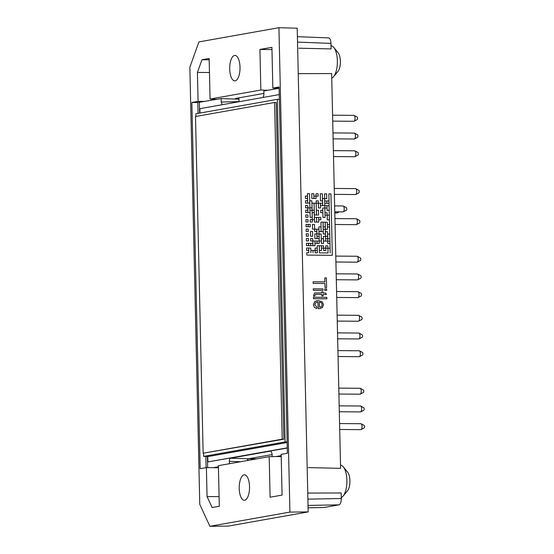 <?xml version="1.0" encoding="UTF-8"?>
<svg xmlns="http://www.w3.org/2000/svg" width="554" height="554" viewBox="0 0 554 554"><rect width="100%" height="100%" fill="white"/><g stroke="black" fill="none" stroke-linecap="round" stroke-linejoin="round"><path stroke-width="0.83" d="M320.067 308.571L318.162 308.668L318.017 302.103L315.572 302.913L314.783 304.728L316.853 307.082L316.653 308.606L314.243 307.2L313.398 304.707L314.61 301.701L318.321 300.587L322.172 301.785L323.564 304.742L322.331 307.581L320.087 308.571L318.141 308.675L317.989 302.11L317.248 302.186M316.653 308.606L314.27 307.2L313.419 304.7L314.637 301.701L316.895 300.69M319.457 307.117C323.072 307.532 322.823 301.909 319.346 302.214M319.485 307.11C323.1 307.525 322.844 301.902 319.374 302.207L319.485 307.11L320.018 307.048M199.973 113.051L199.876 108.674L279.244 94.582M287.263 447.833L207.888 461.925L207.764 456.434M279.354 99.332L277.332 99.318L285.109 441.933L203.637 456.399L208.726 456.441L287.145 442.514M324.824 277.907L326.41 277.928L326.604 287.512L325.018 287.491L324.928 283.496L313.135 283.378L313.1 281.778L324.914 281.889L324.824 277.907L324.886 281.896M326.666 290.407L324.769 290.386L324.741 288.918L326.659 288.932L326.666 290.407M322.989 290.372L313.294 290.275L313.259 288.8L322.982 288.89L322.989 290.372M326.493 294.458L323.107 294.423L323.12 295.926L321.853 295.912L321.819 294.416L315.385 294.396L314.914 295.836L313.446 296.023L314.554 292.962L321.812 292.941L321.763 291.861L323.051 291.868L323.072 292.948L325.475 292.976L326.493 294.458L323.086 294.43M321.784 292.941L321.763 291.861M326.86 298.841L313.481 298.703L313.446 297.235L326.853 297.359L326.86 298.841M298.239 73.661L331.638 73.557L340.592 468.345L308.329 467.611M330.226 255.318L332.317 255.339L330.946 193.9L328.861 193.879L330.198 252.984L330.039 248.227L327.954 248.206L328.058 252.963L319.45 252.873L319.291 245.754L317.2 245.734L317.366 252.853L315.171 252.832L315.115 250.443L313.031 250.422L313.031 252.811L312.982 250.415L310.891 250.394L310.891 252.79L310.787 248.033L308.703 248.012L308.807 252.769L306.771 252.749L306.819 255.055L332.317 255.339M306.771 252.749L306.798 255.055L310.919 255.124M308.703 248.012L308.779 252.769M310.891 250.394L310.919 252.79M313.031 250.422L313.058 252.811M317.2 245.734L317.338 252.853M327.954 248.206L328.037 252.956M328.861 193.879L330.177 252.984M305.406 198.374L307.498 198.394L307.47 196.033L305.379 196.012L305.406 198.374L307.518 198.394M307.463 193.665L307.657 203.124L307.574 200.756L305.489 200.735L305.517 203.103L309.741 203.145L309.554 193.685L307.463 193.665L307.678 203.117L309.741 203.145M307.789 207.847L307.685 205.479L305.593 205.458L305.621 207.826L307.733 207.847L307.872 212.577L309.956 212.597L309.873 207.868L307.789 207.847L307.892 212.57L309.984 212.591M305.704 210.188L305.753 212.549L307.844 212.57L307.789 210.208L305.704 210.188L305.732 212.556L307.844 212.57M305.836 217.279L307.948 217.293L307.899 214.931L305.808 214.91L305.836 217.279L307.948 217.293M305.947 222.002L308.059 222.022L308.003 219.661L305.919 219.64L305.947 222.002L308.059 222.022M306.05 226.731L308.163 226.745L308.107 224.384L306.023 224.363L306.05 226.731L308.163 226.745M306.161 231.454L308.273 231.475L308.218 229.107L306.133 229.086L306.161 231.454L308.273 231.475M306.265 236.184L308.356 236.205L308.322 233.836L306.237 233.816L306.265 236.184L308.377 236.198M306.376 240.907L308.46 240.928L308.433 238.559L306.348 238.539L306.376 240.907L308.488 240.928M306.452 243.268L306.48 245.637L308.571 245.657L308.536 243.289L306.452 243.268L306.507 245.63L308.571 245.657M306.563 247.991L306.591 250.36L308.703 250.373L308.647 248.012L306.563 247.991L306.611 250.353L308.703 250.373M310.732 243.31L308.592 243.289L308.62 245.657L310.732 245.671L310.676 243.31L310.759 245.678L312.872 245.692L312.816 243.331L310.732 243.31L310.787 245.671L312.872 245.692M308.163 224.384L308.19 226.752L310.302 226.766L310.247 224.405L308.163 224.384L308.218 226.745L310.302 226.766M309.901 207.868L312.013 207.888L311.854 200.797L309.769 200.777L309.901 207.868L312.013 207.888M309.984 210.229L310.115 217.32L312.2 217.341L312.068 210.25L309.984 210.229L310.143 217.32L312.2 217.341M310.198 219.682L310.226 222.05L312.338 222.064L312.283 219.703L310.198 219.682L310.247 222.043L312.338 222.064M310.545 236.226L312.657 236.239L312.553 231.517L310.462 231.496L310.545 236.226L312.657 236.239M310.621 238.58L310.656 240.948L312.768 240.969L312.712 238.601L310.621 238.58L310.676 240.948L312.768 240.969M314.956 240.99L312.816 240.969L312.899 245.699L315.011 245.713L314.901 240.99L314.984 243.358L317.068 243.379L317.04 241.011L314.956 240.99L315.011 243.351L317.096 243.372M312.442 224.425L312.525 229.155L314.637 229.176L314.527 224.446L312.442 224.425L312.546 229.155L314.637 229.176M312.172 212.611L312.311 219.703L314.423 219.723L314.263 212.632L312.172 212.611L312.331 219.703L314.423 219.723M311.957 203.159L312.096 210.257L314.208 210.271L314.049 203.179L311.957 203.159L312.117 210.25L314.208 210.271M311.826 198.443L313.938 198.457L313.834 193.734L311.743 193.713L311.826 198.443L313.938 198.457M313.938 196.095L313.966 198.464L316.078 198.477L316.022 196.116L313.938 196.095L313.993 198.457L316.078 198.477M316.182 200.839L316.209 203.207L314.097 203.179L314.34 215L316.431 215.021L316.182 203.2L318.301 203.228L318.273 200.86L316.182 200.839L316.237 203.207L318.301 203.228M314.423 217.362L314.499 222.092L316.611 222.106L316.507 217.383L314.423 217.362L314.527 222.085L316.611 222.106M314.714 231.544L316.805 231.565L316.777 229.197L314.686 229.176L314.714 231.544L316.805 231.565M314.797 233.899L314.88 238.629L316.992 238.649L316.881 233.92L314.797 233.899L314.901 238.629L316.992 238.649M315.115 248.074L315.143 250.443L317.255 250.463L317.207 248.095L315.115 248.074L315.171 250.443L317.255 250.463M317.096 241.011L317.123 243.379L319.236 243.393L319.18 241.032L317.096 241.011L317.151 243.372L319.236 243.393M316.992 236.281L317.02 238.649L319.132 238.67L319.076 236.302L316.992 236.281L317.04 238.649L319.132 238.67M316.826 229.197L316.936 233.92L319.021 233.94L318.917 229.218L316.826 229.197L316.909 233.927L319.021 233.94M316.563 217.383L316.639 222.112L318.751 222.126L318.647 217.403L316.563 217.383L316.666 222.106L318.751 222.126M316.396 210.291L316.479 215.021L318.592 215.042L318.488 210.312L316.396 210.291L316.507 215.021L318.592 215.042M316.022 193.755L316.05 196.123L318.162 196.137L318.107 193.775L316.022 193.755L316.078 196.116L318.162 196.137M318.377 203.228L318.46 207.958L320.572 207.972L320.461 203.249L318.377 203.228L318.488 207.951L320.572 207.972M318.73 219.772L320.842 219.786L320.787 217.424L318.695 217.403L318.73 219.772L320.842 219.786M318.993 231.586L321.105 231.6L321.001 226.877L318.91 226.856L318.993 231.586L321.105 231.6M319.076 233.94L319.208 241.038L321.32 241.052L321.161 233.961L319.076 233.94L319.236 241.032L321.32 241.052M319.339 245.754L319.423 250.484L321.514 250.505L321.431 245.775L319.339 245.754L319.45 250.484L321.514 250.505M321.479 245.775L321.507 248.144L323.598 248.164L323.571 245.796L321.479 245.775L321.535 248.144L323.598 248.164M321.32 238.691L321.403 243.421L323.488 243.441L323.404 238.712L321.32 238.691L321.431 243.414L323.488 243.441M320.946 222.147L321.133 231.607L323.245 231.62L323.03 222.168L320.946 222.147L321.161 231.6L323.245 231.62M320.704 212.701L322.816 212.715L322.76 210.354L320.676 210.333L320.704 212.701L322.816 212.715M320.517 203.249L320.544 205.61L324.796 205.652L324.637 198.561L322.546 198.54L322.684 205.638L322.601 203.27L320.517 203.249L320.572 205.61L324.796 205.652M320.302 193.796L320.441 200.887L322.553 200.901L322.386 193.817L320.302 193.796L320.461 200.88L322.553 200.901M322.76 207.992L322.954 217.452L325.066 217.466L324.852 208.013L322.76 207.992L322.975 217.445L325.066 217.466M323.086 222.168L323.169 226.898L325.253 226.918L325.17 222.189L323.086 222.168L323.19 226.898L325.253 226.918M323.245 229.259L323.328 233.989L325.44 234.003L325.33 229.28L323.245 229.259L323.356 233.982L325.44 234.003M325.44 231.641L325.523 236.371L327.608 236.392L327.525 231.662L325.413 231.648L325.523 236.371L323.404 236.35L323.488 241.08L327.712 241.122L327.684 238.753L325.6 238.732L325.655 241.094L327.712 241.122M323.674 248.164L323.702 250.533L325.814 250.547L325.759 248.185L323.674 248.164L323.73 250.526L325.814 250.547M325.787 248.185L327.899 248.206L327.843 245.844L325.759 245.824L325.787 248.185L327.899 248.206M325.6 238.732L325.496 236.371M325.226 222.189L325.357 229.287L327.469 229.301L327.31 222.209L325.226 222.189L325.385 229.28L327.469 229.301M325.011 212.743L325.039 215.104L327.123 215.125L327.095 212.764L325.011 212.743L325.066 215.104L327.123 215.125M324.852 205.652L324.879 208.02L326.992 208.034L326.936 205.673L324.852 205.652L324.9 208.013L326.992 208.034M326.881 200.95L326.908 203.311L326.825 200.95L324.713 200.929L324.769 203.29L328.993 203.332L328.965 200.97L326.881 200.95L326.936 203.311L328.993 203.332M327.199 215.125L327.282 219.855L329.374 219.876L329.291 215.146L327.199 215.125L327.31 219.848L329.374 219.876M326.985 205.673L327.068 210.402L329.18 210.416L329.076 205.693L326.985 205.673L327.095 210.402L329.18 210.416M324.582 193.838L324.665 198.567L326.777 198.581L326.666 193.858L324.582 193.838L324.686 198.561L326.777 198.581M327.414 224.578L327.442 226.946L329.554 226.96L329.505 224.599L327.414 224.578L327.469 226.939L329.554 226.96M327.712 238.76L329.824 238.774L329.72 234.051L327.629 234.03L327.712 238.76L329.824 238.774M327.795 241.115L327.823 243.483L329.935 243.497L329.879 241.135L327.795 241.115L327.843 243.476L329.935 243.497M198.055 113.39L197.813 102.518L221.157 98.577L221.233 102.033L222.168 104.72M218.408 466.78L213.435 467.666L206.4 467.611L200.167 468.719L191.857 102.469L198.083 101.368L205.125 101.424M240.588 461.738L229.384 461.364L229.439 463.719M229.384 461.364C229.418 459.557 229.792 458.504 230.519 458.2L270.927 451.032L272.083 453.781L272.152 456.6M281.183 455.637L276.211 456.517L269.182 456.662L218.38 465.685L219.301 506.245L212.113 507.519L207.051 496.557L219.086 496.647M263.122 97.442L263.933 94.45L263.856 90.995L279.105 88.287M287.27 448.034L207.888 461.925M279.098 88.141L272.845 88.093L279.071 86.985L287.387 453.227L281.155 454.335L282.083 495.096L270.103 497.222L269.182 456.662M197.813 102.518L191.857 102.469M244.092 474.854A12.735 5.159 90.4 0 1 244.48 474.82A12.735 5.159 90.4 0 1 249.535 487.596A12.735 5.159 90.4 0 1 244.279 500.29A12.735 5.159 90.4 0 1 239.217 487.991A12.735 5.159 90.4 0 1 244.092 474.854M256.814 458.857L248.358 458.795L247.313 460.547A2.964 1.198 90.4 0 1 248.358 458.795L272.104 454.578M206.4 467.611L207.051 496.557M218.428 467.708L213.435 467.666M298.814 48.198L331.077 48.932L330.953 43.392C330.759 40.075 329.983 38.24 328.633 37.901L297.401 36.689M324.277 507.457L339.02 504.839C340.461 504.223 341.216 502.118 341.278 498.51L341.153 492.97L307.754 493.067M263.905 93.418L235.492 98.46L238.968 99.18L239.051 101.701A2.964 1.198 90.4 0 0 239.051 101.721M209.89 526.3L228.352 526.085L308.183 511.91L297.207 28.219L278.932 27.7L198.9 41.91L189.856 67.242L199.772 504.375L209.89 526.3L289.922 512.09L278.932 27.7M331.742 78.128A16.288 6.6 -89.6 0 0 333.591 76.674L337.982 71.397A10.367 4.197 -89.6 0 0 340.391 62.124A10.367 4.197 -89.6 0 0 338.127 52.817L333.82 47.471A16.288 6.6 -89.6 0 0 331.008 45.767M333.591 76.674A16.288 6.6 -89.6 0 0 334.838 49.05A16.288 6.6 -89.6 0 0 333.82 47.471M341.257 497.534A16.288 6.6 -89.6 0 0 343.106 496.086L347.503 490.809A10.367 4.197 -89.6 0 0 349.913 481.537A10.367 4.197 -89.6 0 0 347.649 472.23L343.335 466.884A16.288 6.6 -89.6 0 0 340.523 465.18M343.106 496.086A16.288 6.6 -89.6 0 0 344.359 468.462A16.288 6.6 -89.6 0 0 343.335 466.884M267.901 90.274L260.858 90.018L210.063 99.034L209.142 58.482L201.954 59.756L209.17 59.811M217.106 99.291L210.063 99.034M221.157 98.577L238.968 99.18L238.926 97.85M239.023 101.721L238.968 99.18M308.183 511.91L289.922 512.09M201.954 59.756L197.425 72.422L198.083 101.368M209.46 72.512L197.425 72.422M281.203 456.558L276.211 456.517M234.571 55.448A12.735 5.159 90.4 0 1 234.958 55.414A12.735 5.159 90.4 0 1 240.021 68.184A12.735 5.159 90.4 0 1 234.764 80.877A12.735 5.159 90.4 0 1 229.702 68.585A12.735 5.159 90.4 0 1 234.571 55.448M272.845 88.093L271.917 47.332L259.937 49.458L260.858 90.018M327.629 234.03L327.739 238.753M326.936 203.311L324.769 203.29L324.741 200.929M325.544 236.371L327.608 236.392M325.655 241.094L323.488 241.08M325.759 245.824L325.814 248.185M323.404 236.35L323.515 241.073M322.546 198.54L322.712 205.631M320.676 210.333L320.731 212.701M318.91 226.856L319.021 231.579M318.695 217.403L318.751 219.765M314.686 229.176L314.741 231.537M314.097 203.179L314.367 215L316.431 215.021M311.743 193.713L311.854 198.436M312.816 240.969L312.927 245.692L315.011 245.713M310.462 231.496L310.572 236.219M309.769 200.777L309.928 207.868M307.678 203.117L305.517 203.103L305.489 200.735M308.592 243.289L308.647 245.651L310.732 245.671M339.713 429.482L360.806 429.641A2.964 1.198 -89.6 0 0 361.056 429.579A2.964 1.198 -89.6 0 0 362.032 426.691A2.964 1.198 -89.6 0 0 361.104 423.782A2.964 1.198 -89.6 0 0 360.855 423.72A2.964 1.198 -89.6 0 0 360.765 423.727M337.656 338.806L358.75 338.965A2.964 1.198 -89.6 0 0 358.999 338.903A2.964 1.198 -89.6 0 0 359.975 336.015A2.964 1.198 -89.6 0 0 359.047 333.113A2.964 1.198 -89.6 0 0 358.798 333.044A2.964 1.198 -89.6 0 0 358.708 333.051M333.522 156.567L354.615 156.734A2.964 1.198 -89.6 0 0 354.865 156.671A2.964 1.198 -89.6 0 0 355.841 153.777A2.964 1.198 -89.6 0 0 354.906 150.875A2.964 1.198 -89.6 0 0 354.664 150.806A2.964 1.198 -89.6 0 0 354.574 150.813M338.058 356.527L359.151 356.686A2.964 1.198 -89.6 0 0 359.401 356.624A2.964 1.198 -89.6 0 0 360.377 353.736A2.964 1.198 -89.6 0 0 359.449 350.834A2.964 1.198 -89.6 0 0 359.2 350.765A2.964 1.198 -89.6 0 0 359.11 350.772M336.714 297.45L357.815 297.616A2.964 1.198 -89.6 0 0 358.064 297.553A2.964 1.198 -89.6 0 0 359.034 294.666A2.964 1.198 -89.6 0 0 358.106 291.757A2.964 1.198 -89.6 0 0 357.856 291.695A2.964 1.198 -89.6 0 0 357.766 291.702M333.12 138.846L354.214 139.006A2.964 1.198 -89.6 0 0 354.463 138.943A2.964 1.198 -89.6 0 0 355.439 136.055A2.964 1.198 -89.6 0 0 354.505 133.154A2.964 1.198 -89.6 0 0 354.262 133.085A2.964 1.198 -89.6 0 0 354.172 133.092M334.381 194.371L355.474 194.537A2.964 1.198 -89.6 0 0 355.723 194.475A2.964 1.198 -89.6 0 0 356.7 191.587A2.964 1.198 -89.6 0 0 355.765 188.679A2.964 1.198 -89.6 0 0 355.523 188.616L334.242 188.45M335.059 224.502L356.16 224.661A2.964 1.198 -89.6 0 0 356.409 224.599A2.964 1.198 -89.6 0 0 357.378 221.711A2.964 1.198 -89.6 0 0 356.451 218.809A2.964 1.198 -89.6 0 0 356.201 218.74L334.928 218.574M334.775 211.815L342.995 211.877A2.964 1.198 -89.6 0 0 343.245 211.815A2.964 1.198 -89.6 0 0 344.221 208.927A2.964 1.198 -89.6 0 0 343.293 206.019A2.964 1.198 -89.6 0 0 343.044 205.956L334.637 205.887M334.796 212.923L337.005 212.937A2.964 1.198 -89.6 0 0 337.254 212.874A2.964 1.198 -89.6 0 0 337.954 211.836M335.911 262.007L357.011 262.174A2.964 1.198 -89.6 0 0 357.261 262.111A2.964 1.198 -89.6 0 0 358.23 259.224A2.964 1.198 -89.6 0 0 357.302 256.315A2.964 1.198 -89.6 0 0 357.053 256.253A2.964 1.198 -89.6 0 0 356.963 256.26M337.254 321.085L358.348 321.244A2.964 1.198 -89.6 0 0 358.597 321.182A2.964 1.198 -89.6 0 0 359.574 318.294A2.964 1.198 -89.6 0 0 358.646 315.385A2.964 1.198 -89.6 0 0 358.396 315.323A2.964 1.198 -89.6 0 0 358.306 315.33M339.311 411.754L360.405 411.92A2.964 1.198 -89.6 0 0 360.654 411.857A2.964 1.198 -89.6 0 0 361.63 408.97A2.964 1.198 -89.6 0 0 360.702 406.061A2.964 1.198 -89.6 0 0 360.453 405.999A2.964 1.198 -89.6 0 0 360.363 406.006M336.313 279.728L357.413 279.895A2.964 1.198 -89.6 0 0 357.662 279.832A2.964 1.198 -89.6 0 0 358.632 276.945A2.964 1.198 -89.6 0 0 357.704 274.036A2.964 1.198 -89.6 0 0 357.455 273.974A2.964 1.198 -89.6 0 0 357.365 273.981M338.909 394.033L360.003 394.199A2.964 1.198 -89.6 0 0 360.252 394.136A2.964 1.198 -89.6 0 0 361.229 391.249A2.964 1.198 -89.6 0 0 360.301 388.34A2.964 1.198 -89.6 0 0 360.052 388.278A2.964 1.198 -89.6 0 0 359.961 388.285M332.719 121.125L353.812 121.284A2.964 1.198 -89.6 0 0 354.061 121.222A2.964 1.198 -89.6 0 0 355.038 118.334A2.964 1.198 -89.6 0 0 354.103 115.433A2.964 1.198 -89.6 0 0 353.861 115.364A2.964 1.198 -89.6 0 0 353.771 115.37M287.131 441.947L285.109 441.933M195.922 116.437L195.867 113.785L277.332 99.318M203.637 456.399L203.567 453.22M361.056 429.579L364.13 428.013A1.33 0.54 -89.6 0 0 364.567 426.712A1.33 0.54 -89.6 0 0 364.144 425.403L361.104 423.782M358.999 338.903L362.067 337.338A1.33 0.54 -89.6 0 0 362.51 336.036A1.33 0.54 -89.6 0 0 362.087 334.727L359.047 333.113M354.865 156.671L357.932 155.099A1.33 0.54 -89.6 0 0 358.376 153.797A1.33 0.54 -89.6 0 0 357.953 152.488L354.906 150.875M359.401 356.624L362.468 355.059A1.33 0.54 -89.6 0 0 362.912 353.757A1.33 0.54 -89.6 0 0 362.489 352.448L359.449 350.834M358.064 297.553L361.132 295.981A1.33 0.54 -89.6 0 0 361.568 294.686A1.33 0.54 -89.6 0 0 361.153 293.378L358.106 291.757M354.463 138.943L357.531 137.378A1.33 0.54 -89.6 0 0 357.967 136.076A1.33 0.54 -89.6 0 0 357.552 134.767L354.505 133.154M355.723 194.475L358.791 192.903A1.33 0.54 -89.6 0 0 359.227 191.601A1.33 0.54 -89.6 0 0 358.812 190.299L355.765 188.679M356.409 224.599L359.477 223.033A1.33 0.54 -89.6 0 0 359.913 221.732A1.33 0.54 -89.6 0 0 359.498 220.423L356.451 218.809M343.245 211.815L346.312 210.243A1.33 0.54 -89.6 0 0 346.756 208.941A1.33 0.54 -89.6 0 0 346.333 207.639L343.293 206.019M357.261 262.111L360.329 260.539A1.33 0.54 -89.6 0 0 360.765 259.244A1.33 0.54 -89.6 0 0 360.349 257.935L357.302 256.315M358.597 321.182L361.665 319.616A1.33 0.54 -89.6 0 0 362.108 318.315A1.33 0.54 -89.6 0 0 361.686 317.006L358.646 315.385M360.654 411.857L363.722 410.285A1.33 0.54 -89.6 0 0 364.165 408.99A1.33 0.54 -89.6 0 0 363.743 407.682L360.702 406.061M357.662 279.832L360.73 278.26A1.33 0.54 -89.6 0 0 361.166 276.965A1.33 0.54 -89.6 0 0 360.751 275.657L357.704 274.036M360.252 394.136L363.32 392.564A1.33 0.54 -89.6 0 0 363.763 391.269A1.33 0.54 -89.6 0 0 363.341 389.961L360.301 388.34M354.061 121.222L357.129 119.657A1.33 0.54 -89.6 0 0 357.565 118.355A1.33 0.54 -89.6 0 0 357.15 117.046L354.103 115.433M274.576 102.469L282.221 439.177L203.145 453.22L195.507 116.513L274.576 102.469L276.204 102.483L283.842 439.19L203.145 453.22M282.221 439.177L283.842 439.19M310.946 255.096L313.086 255.145M313.086 255.117L319.506 255.207M319.506 255.179L330.177 255.318M326.881 298.835L313.481 298.703L313.474 297.228M323.141 295.919L321.881 295.905L321.819 294.416M321.846 294.409L315.399 294.396M314.914 295.836L313.446 296.023L314.582 292.962M323.017 290.365L313.294 290.275M313.315 290.268L313.28 288.8M326.694 290.407L324.769 290.386L324.762 288.911M326.625 287.505L325.039 287.491L324.949 283.489L313.135 283.378L313.121 281.771M305.379 196.012L305.434 198.374M305.593 205.458L305.621 207.826L307.733 207.847M305.808 214.91L305.863 217.272M305.919 219.64L305.967 222.002M306.023 224.363L306.078 226.724M306.133 229.086L306.182 231.454M306.237 233.816L306.293 236.177M306.348 238.539L306.397 240.907M271.972 49.555L259.937 49.458M207.66 467.618L207.404 456.427M199.613 113.12L199.371 102.442M206.095 467.666L205.839 456.413M330.953 43.392L297.519 42.097M341.278 498.51L307.892 499.147M339.02 504.839L308.038 505.428M324.18 507.492L308.093 507.824L324.166 507.478M230.519 458.2L248.331 458.802M239.023 101.631L221.233 102.033M339.581 423.554L360.855 423.72M337.518 332.878L358.798 333.044M333.383 150.64L354.664 150.806M337.926 350.599L359.2 350.765M336.583 291.529L357.856 291.695M332.982 132.918L354.262 133.085M335.779 256.087L357.053 256.253M337.116 315.157L358.396 315.323M339.18 405.833L360.453 405.999M336.181 273.808L357.455 273.974M338.771 388.112L360.052 388.278M332.58 115.197L353.861 115.364M339.27 211.85L337.254 212.874"/></g></svg>
